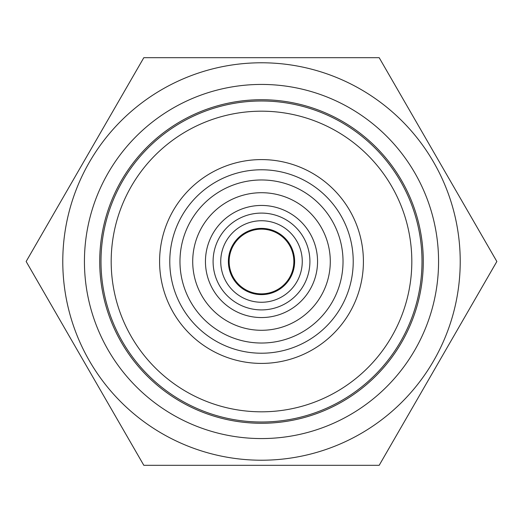 <?xml version="1.0" encoding="UTF-8"?>
<svg xmlns="http://www.w3.org/2000/svg" width="523" height="523" viewBox="0 0 523 523"><rect width="100%" height="100%" fill="white"/><g stroke="black" fill="none" stroke-linecap="round" stroke-linejoin="round"><path stroke-width="0.78" d="M293.854 261.5A32.354 32.354 0 0 1 261.5 293.854A32.354 32.354 0 0 1 229.146 261.5A32.354 32.354 0 0 1 261.5 229.146A32.354 32.354 0 0 1 293.854 261.5M228.381 261.5A33.119 33.119 0 0 1 261.5 228.381A33.119 33.119 0 0 1 294.619 261.5A33.119 33.119 0 0 1 261.5 294.619A33.119 33.119 0 0 1 228.381 261.5M422.009 261.5A160.509 160.509 0 0 1 261.5 422.009A160.509 160.509 0 0 1 100.991 261.5A160.509 160.509 0 0 1 261.5 100.991A160.509 160.509 0 0 1 422.009 261.5M411.817 261.5A150.317 150.317 0 0 1 261.5 411.817A150.317 150.317 0 0 1 111.183 261.5A150.317 150.317 0 0 1 261.5 111.183A150.317 150.317 0 0 1 411.817 261.5M363.407 261.5A101.907 101.907 0 0 1 261.5 363.407A101.907 101.907 0 0 1 159.593 261.5A101.907 101.907 0 0 1 261.5 159.593A101.907 101.907 0 0 1 363.407 261.5M169.779 261.5A91.721 91.721 0 0 1 261.5 169.779A91.721 91.721 0 0 1 353.221 261.5A91.721 91.721 0 0 1 261.5 353.221A91.721 91.721 0 0 1 169.779 261.5M179.971 261.5A81.529 81.529 0 0 1 261.5 179.971A81.529 81.529 0 0 1 343.029 261.5A81.529 81.529 0 0 1 261.5 343.029A81.529 81.529 0 0 1 179.971 261.5M330.288 261.5A68.788 68.788 0 0 1 261.5 330.288A68.788 68.788 0 0 1 192.712 261.5A68.788 68.788 0 0 1 261.5 192.712A68.788 68.788 0 0 1 330.288 261.5M317.553 261.5A56.053 56.053 0 0 1 261.5 317.553A56.053 56.053 0 0 1 205.447 261.5A56.053 56.053 0 0 1 261.5 205.447A56.053 56.053 0 0 1 317.553 261.5M213.09 261.5A48.41 48.41 0 0 1 261.5 213.09A48.41 48.41 0 0 1 309.91 261.5A48.41 48.41 0 0 1 261.5 309.91A48.41 48.41 0 0 1 213.09 261.5M220.739 261.5A40.761 40.761 0 0 1 261.5 220.739A40.761 40.761 0 0 1 302.261 261.5A40.761 40.761 0 0 1 261.5 302.261A40.761 40.761 0 0 1 220.739 261.5M84.432 261.5A177.068 177.068 0 0 1 261.5 84.432A177.068 177.068 0 0 1 438.568 261.5A177.068 177.068 0 0 1 261.5 438.568A177.068 177.068 0 0 1 84.432 261.5M99.716 261.5A161.784 161.784 0 0 1 261.5 99.716A161.784 161.784 0 0 1 423.284 261.5A161.784 161.784 0 0 1 261.5 423.284A161.784 161.784 0 0 1 99.716 261.5M460.22 261.5A198.72 198.72 0 0 1 261.5 460.22A198.72 198.72 0 0 1 62.78 261.5A198.72 198.72 0 0 1 261.5 62.78A198.72 198.72 0 0 1 460.22 261.5M143.825 465.32L26.15 261.5L143.825 57.68L379.175 57.68L496.85 261.5L379.175 465.32L143.825 465.32"/></g></svg>

